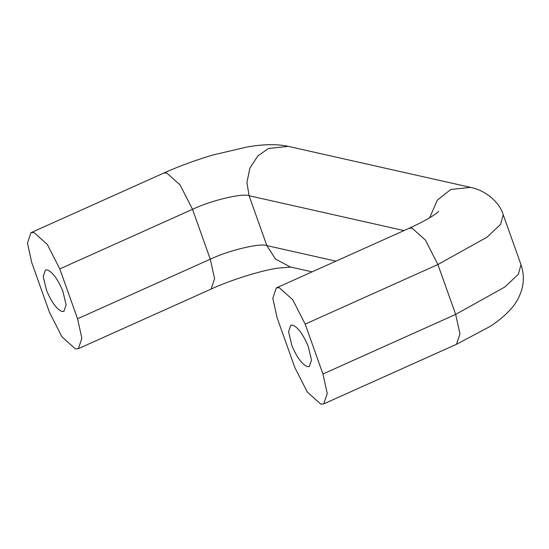 <?xml version="1.0" encoding="UTF-8"?>
<svg xmlns="http://www.w3.org/2000/svg" width="549" height="549" viewBox="0 0 549 549"><rect width="100%" height="100%" fill="white"/><g stroke="black" fill="none" stroke-linecap="round" stroke-linejoin="round"><path stroke-width="0.82" d="M291.883 345.568L288.582 331.747L290.764 325.255L292.638 325.125C297.915 327.218 303.103 334.259 308.195 346.241L311.496 360.062L309.313 366.56L307.44 366.684C302.163 364.591 296.975 357.557 291.883 345.568M46.5 290.352L43.199 276.524L45.382 270.033L47.255 269.909C52.532 272.002 57.72 279.036 62.812 291.025L66.113 304.846L63.931 311.338L62.058 311.468C56.78 309.375 51.592 302.334 46.5 290.352M49.513 312.47L61.996 336.901L75.378 348.876L78.377 348.67L81.863 338.28L77.56 318.777L59.8 268.907L47.324 244.47L33.942 232.502L30.943 232.707L27.45 243.097L31.76 262.594L49.513 312.47M322.942 373.999L327.245 393.496L323.752 403.886L320.76 404.091L307.371 392.123L294.895 367.686L277.135 317.816L272.832 298.313L276.319 287.923L279.317 287.717L292.699 299.692L305.182 324.123L322.942 373.999L455.663 314.405L504.847 287.01L518.352 274.246L520.994 264.659C523.911 273.306 524.096 281.877 521.55 290.373C519.21 297.407 516.019 303.213 511.977 307.79C505.444 315.25 497.902 321.597 489.372 326.827L456.48 344.292L323.752 403.886M78.377 348.67L211.097 289.076L214.59 278.686L210.281 259.19L77.56 318.777M312.093 271.865L290.126 266.924L275.488 259.039L266.848 245.602C259.924 242.871 228.816 250.337 210.281 259.19L192.527 209.313L59.8 268.907M335.947 261.152L266.848 245.602L249.088 195.732C242.164 192.994 211.056 200.467 192.527 209.313L180.045 184.876L166.663 172.908L163.664 173.113C178.686 166.34 195.094 160.301 212.902 154.996L246.995 147.008C263.506 144.126 277.266 143.913 288.273 146.37L470.555 187.387L450.763 189.48L437.299 200.193L429.716 217.713M404.009 230.594L249.088 195.732L246.926 182.508L249.864 168.111L257.817 155.957L268.482 148.463L288.273 146.37M438.747 211.338L437.018 212.806C431.747 216.985 422.421 222.16 409.046 228.329L412.045 228.13L425.427 240.098L437.903 264.529L455.663 314.405L459.973 333.902L456.48 344.292M305.182 324.123L437.903 264.529L487.087 237.134L500.592 224.369L503.234 214.789C499.576 201.984 485.096 190.153 470.555 187.387M30.943 232.707L163.664 173.113M211.097 289.076C230.347 280.189 260.096 270.719 277.924 268.132L290.915 267.068M520.994 264.659L503.234 214.789M409.046 228.329L276.319 287.923"/></g></svg>

